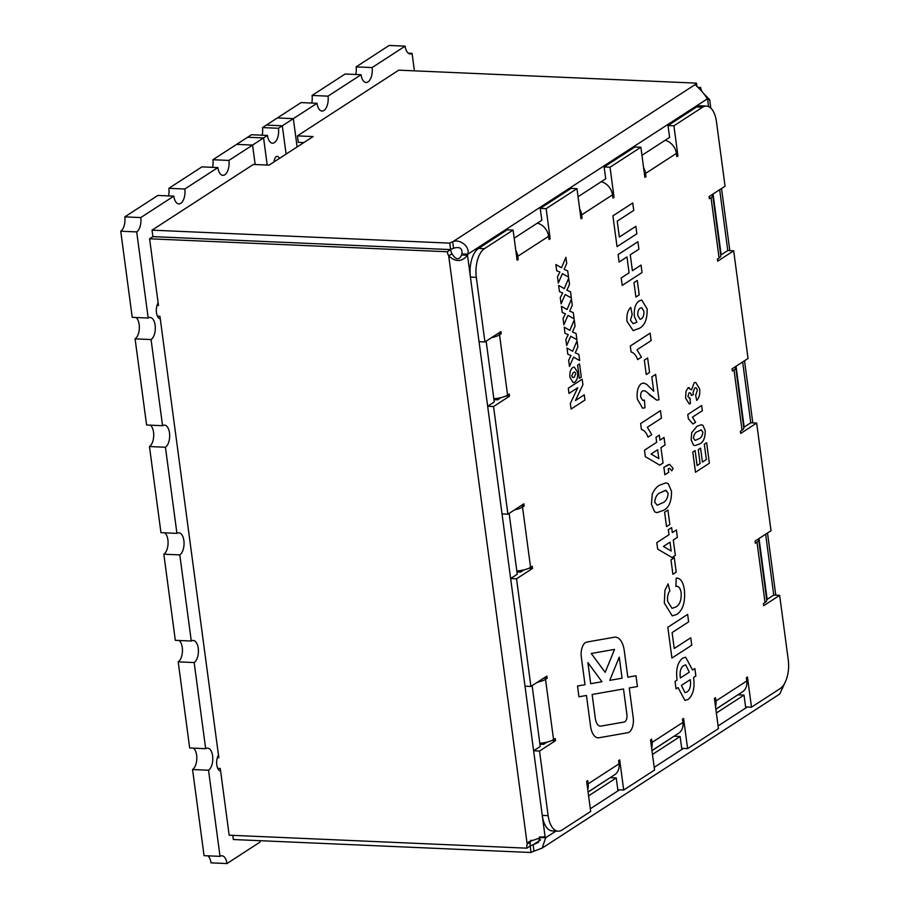 <?xml version="1.0" encoding="UTF-8"?>
<svg xmlns="http://www.w3.org/2000/svg" width="909" height="909" viewBox="0 0 909 909"><rect width="100%" height="100%" fill="white"/><g stroke="black" fill="none" stroke-linecap="round" stroke-linejoin="round"><path stroke-width="1.36" d="M585.385 642.618A11.351 5.681 92.5 0 0 581.306 656.946L585.01 684.704L577.522 686.011L578.953 696.794L586.453 695.476L590.543 726.166A17.032 8.511 92.5 0 0 598.065 737.824A17.032 8.511 92.5 0 0 599.008 737.756L627.858 732.699A11.351 5.681 92.5 0 0 633.232 717.826L629.244 687.965L637.425 686.534L635.993 675.751L627.812 677.182L624.278 650.73A19.862 9.931 92.5 0 0 615.507 637.141A19.862 9.931 92.5 0 0 614.416 637.209L586.691 642.084A11.351 5.681 92.5 0 0 585.385 642.618M274.143 161.847A5.681 2.841 -87.5 0 1 277.222 156.337A5.681 2.841 -87.5 0 1 279.324 158.496M149.587 238.783L152.894 236.635L450.625 249.589L449.762 243.135A10.215 2.966 172.4 0 1 452.705 241.805C458.784 238.624 470.146 245.703 467.805 254.202A10.215 5.113 -87.5 0 1 467.51 255.259C461.931 262.019 455.659 262.235 448.694 255.895A10.215 8.34 -123 0 1 447.319 251.759L149.587 238.783L158.143 302.913A9.079 4.545 92.5 0 0 156.462 312.685A9.079 4.545 92.5 0 0 160.279 318.877L218.478 755.095A9.079 4.545 92.5 0 0 216.785 764.867A9.079 4.545 92.5 0 0 220.614 771.071L229.17 835.201L526.902 848.177L530.197 846.029A10.215 8.34 57 0 1 530.481 841.961L530.936 840.166M414.413 70.845L412.072 53.336A11.351 5.681 92.5 0 1 410.141 53.915A11.351 5.681 92.5 0 1 405.13 46.143L372.088 67.573A11.351 5.681 92.5 0 1 366.088 82.492A11.351 5.681 92.5 0 1 361.078 74.72L328.024 96.149A11.351 5.681 92.5 0 1 322.025 111.057A11.351 5.681 92.5 0 1 317.014 103.285L301.049 102.592L266.348 125.09L282.313 125.783L278.461 128.283A11.351 5.681 92.5 0 1 272.461 143.202A11.351 5.681 92.5 0 1 267.451 135.43L251.475 134.737L236.613 144.383L252.577 145.076L228.898 160.427A11.351 5.681 -87.5 0 1 222.887 175.346A11.351 5.681 -87.5 0 1 217.876 167.574L184.834 189.004A11.351 5.681 -87.5 0 1 178.834 203.911A11.351 5.681 -87.5 0 1 173.824 196.139L157.848 195.446L124.806 216.876L140.77 217.569L173.824 196.139M184.834 189.004L168.869 188.311A11.351 5.681 -87.5 0 1 168.529 195.912M217.876 167.574L201.912 166.881L168.869 188.311M228.898 160.427L212.922 159.734A11.351 5.681 -87.5 0 1 212.592 167.347M262.156 135.202A11.351 5.681 92.5 0 0 262.496 127.59L278.461 128.283M311.73 103.058A11.351 5.681 92.5 0 0 312.06 95.445L328.024 96.149M361.078 74.72L345.102 74.027L312.06 95.445M355.783 74.481A11.351 5.681 92.5 0 0 356.123 66.88L372.088 67.573M212.922 159.734L236.601 144.383L252.577 145.076L255.168 164.529M259.872 840.689A11.351 5.681 -87.5 0 0 260.008 842.12L226.966 863.55A11.351 5.681 92.5 0 0 221.955 855.778A11.351 5.681 92.5 0 0 220.023 856.358L208.525 770.23A11.351 5.681 92.5 0 0 212.763 757.776A11.351 5.681 92.5 0 0 207.582 748.118A11.351 5.681 92.5 0 0 205.661 748.698L194.162 662.559A11.351 5.681 92.5 0 0 198.401 650.105A11.351 5.681 92.5 0 0 193.219 640.459A11.351 5.681 92.5 0 0 191.288 641.027L179.8 554.899A11.351 5.681 92.5 0 0 184.038 542.446A11.351 5.681 92.5 0 0 178.857 532.788A11.351 5.681 92.5 0 0 176.925 533.367L165.438 447.239A11.351 5.681 92.5 0 0 169.665 434.786A11.351 5.681 92.5 0 0 164.495 425.128A11.351 5.681 92.5 0 0 162.563 425.707L151.064 339.568A11.351 5.681 92.5 0 0 155.303 327.115A11.351 5.681 92.5 0 0 150.121 317.468A11.351 5.681 92.5 0 0 148.19 318.036L136.702 231.909A11.351 5.681 92.5 0 0 140.77 217.569M703.896 93.843L709.668 99.615L707.634 99.535A10.215 5.113 -87.5 0 1 707.122 99.013C705.043 93.388 695.408 85.185 695.215 84.537A10.215 2.966 -7.6 0 1 696.487 83.139L398.756 70.163L297.425 135.873L313.139 136.566L269.075 165.131L253.361 164.449L152.03 230.159L152.894 236.613L450.625 249.611A10.215 8.34 -123 0 0 452 253.759C455.886 259.963 459.09 260.383 461.613 254.997A10.215 5.113 -87.5 0 0 461.92 253.941C462.522 248.293 459.738 246.407 453.557 248.259A10.215 2.966 172.4 0 0 450.625 249.589M526.902 848.177A10.215 8.34 57 0 1 527.186 844.109L528.936 841.689L543.559 836.712L545.161 837.2A10.215 5.113 -87.5 0 1 545.673 837.734L542.184 848.074L534.003 851.176A10.215 2.966 172.4 0 0 531.072 852.506L233.34 839.53L232.784 835.36M262.496 127.59L266.348 125.09L282.313 125.794L293.334 118.647L297.107 146.963L293.334 118.647L277.359 117.954L293.334 118.647L317.014 103.285M303.856 142.577L298.288 142.338L297.425 135.873M247.623 137.236L263.587 137.929L247.623 137.236M267.451 135.43L252.577 145.076M267.212 165.052L263.587 137.929L267.212 165.052M282.313 125.783L286.096 154.098M226.966 863.55L211.002 862.857A11.351 5.681 92.5 0 0 207.854 855.824M412.072 53.336L408.277 53.176M405.13 46.143L389.166 45.45L356.123 66.88M136.702 231.909L120.738 231.216A11.351 5.681 92.5 0 0 124.806 216.876M148.19 318.036L132.225 317.343L120.738 231.216M151.064 339.568L135.1 338.875A11.351 5.681 92.5 0 0 139.338 328.354A11.351 5.681 92.5 0 0 136.032 317.514M162.563 425.707L146.588 425.003L135.1 338.875M165.438 447.239L149.462 446.546A11.351 5.681 92.5 0 0 153.701 436.025A11.351 5.681 92.5 0 0 150.394 425.173M176.925 533.367L160.961 532.674L149.462 446.546M179.8 554.899L163.825 554.206A11.351 5.681 92.5 0 0 168.063 543.684A11.351 5.681 92.5 0 0 164.756 532.833M191.288 641.027L175.323 640.334L163.825 554.206M194.162 662.559L178.198 661.866A11.351 5.681 92.5 0 0 182.425 651.344A11.351 5.681 92.5 0 0 179.13 640.504M205.661 748.698L189.686 747.993L178.198 661.866M208.525 770.23L192.56 769.525A11.351 5.681 92.5 0 0 196.798 759.015A11.351 5.681 92.5 0 0 193.492 748.164M220.023 856.358L204.048 855.664L192.56 769.525M158.143 302.913L158.496 305.515L157.03 305.447M217.74 768.355L220.262 768.469L220.614 771.071M218.478 755.095L218.83 757.697L217.353 757.64M157.405 316.173L159.927 316.287L160.279 318.877M711.031 197.651A13.624 3.954 -7.6 0 0 712.747 195.333L720.792 255.634A13.624 3.954 172.4 0 1 719.076 257.94L711.031 197.651L709.372 198.719L709.088 196.571L725.064 186.209L716.44 121.613A22.702 11.351 92.5 0 0 706.418 106.08L700.521 105.819A22.702 11.351 92.5 0 0 696.658 106.967L668.024 125.544L669.603 137.384L641.947 155.314M491.53 337.648A13.624 3.954 -7.6 0 0 499.541 334.796L501.189 333.728L500.904 331.569L484.929 341.932L479.043 341.67L470.419 277.075A22.702 11.351 -87.5 0 1 478.566 248.396L484.452 248.657L513.096 230.079L517.119 260.224L518.221 259.508L517.789 256.281A13.624 11.113 -123 0 0 515.823 250.543M513.096 230.079L507.199 229.829L478.566 248.396M580.896 218.035L582.101 218.08L580.999 218.796L576.976 188.652L571.091 188.402L540.241 208.4L541.832 220.239L514.176 238.169M644.788 176.607L645.992 176.653L644.89 177.369L640.868 147.224L634.971 146.974L604.133 166.972L605.712 178.812L578.056 196.742M734.006 369.918A13.624 3.954 -7.6 0 0 735.733 367.6L743.778 427.889A13.624 3.954 172.4 0 1 742.051 430.207L734.006 369.918L732.359 370.986L732.075 368.827L748.039 358.476L733.677 250.816L727.791 250.554L721.178 254.838L713.054 193.992M756.992 542.173A13.624 3.954 -7.6 0 0 758.708 539.855L766.753 600.145A13.624 3.954 172.4 0 1 765.037 602.462L756.992 542.173L755.345 543.241L755.061 541.094L771.025 530.731L756.663 423.071L750.766 422.81L744.164 427.105L736.04 366.259M716.36 713.008L744.016 695.078L745.596 706.918L751.482 707.179L780.127 688.602A22.702 11.351 -87.5 0 0 788.262 659.934L779.649 595.327L773.752 595.077L767.151 599.361L759.026 538.514M715.508 706.611A13.624 11.113 -123 0 0 715.951 700.975L715.519 697.748L714.417 698.464L718.44 728.609L687.602 748.607L681.705 748.346L680.125 736.506L652.469 754.436M651.617 748.039A13.624 11.113 -123 0 0 652.06 742.403L651.628 739.176L650.537 739.892L654.56 770.037L623.71 790.035L617.825 789.773L616.234 777.934L588.589 795.864M587.737 789.466A13.624 11.113 -123 0 0 588.18 783.831L587.748 780.604L586.646 781.32L590.668 811.464L562.023 830.031A22.702 11.351 -87.5 0 1 558.171 831.178L552.274 830.928A22.702 11.351 -87.5 0 1 542.253 815.384L533.628 750.789L540.241 746.505L532.117 685.659M537.492 682.17A13.624 3.954 -7.6 0 0 545.514 679.318L547.161 678.239L546.877 676.091L530.901 686.443L525.004 686.193L510.642 578.533L517.255 574.238L509.131 513.403M514.505 509.915A13.624 3.954 -7.6 0 0 522.527 507.052L524.175 505.983L523.891 503.825L507.915 514.187L502.029 513.926L487.656 406.266L494.269 401.983L486.145 341.136M539.355 837.03A10.215 5.113 -87.5 0 1 539.776 837.473L538.48 842.359L533.14 844.711A10.215 2.966 172.4 0 0 530.208 846.04L530.186 846.04M588.089 792.114L610.325 777.547M651.969 750.686L674.217 736.12M715.86 709.259L738.108 694.692M542.184 848.074L779.729 694.033L784.956 682.75M531.072 852.506L530.208 846.04M697.976 87.355L700.657 87.469L699.18 88.434M700.657 87.469A10.215 8.34 -123 0 0 701.805 91.161M449.762 243.135L152.03 230.159M696.487 83.139L696.93 86.457M447.319 251.759L450.625 249.611M534.003 851.176L533.14 844.711L540.628 839.859M555.922 831.087L545.673 837.734L539.776 837.473M558.171 831.178A22.702 11.351 -87.5 0 1 548.138 815.646L542.253 815.384L545.161 837.2L539.707 836.962M452 253.759L448.694 255.895L527.186 844.109L530.481 841.961M484.929 341.932L476.316 277.325L470.419 277.075L467.51 255.259L461.613 254.997M707.122 99.013L467.805 254.202L461.92 253.941M695.215 84.537L452.705 241.805L453.557 248.259M548.956 238.749L550.161 238.794L546.139 208.65L540.241 208.4M612.848 197.321L614.052 197.367L610.03 167.222L604.133 166.972M676.728 155.893L677.932 155.939L673.91 125.794L668.024 125.544M733.677 250.816L717.701 261.167L717.417 259.02L719.076 257.94M756.663 423.071L740.687 433.434L740.403 431.275L742.051 430.207M779.649 595.327L763.674 605.689L763.39 603.531L765.037 602.462M738.119 694.817L744.016 695.078M751.482 707.179L747.459 677.035L746.357 677.75L746.789 680.977A13.624 11.113 57 0 1 742.414 691.885L715.837 709.122M674.228 736.245L680.125 736.506M687.602 748.607L683.579 718.462L682.477 719.178L682.909 722.405A13.624 11.113 57 0 1 678.534 733.313L651.958 750.55M610.348 777.672L616.234 777.934M623.71 790.035L619.688 759.89L618.586 760.606L619.018 763.833A13.624 11.113 57 0 1 614.643 774.752L588.066 791.978M539.935 744.198L543.537 744.357L546.968 742.142M525.004 686.193L533.628 750.789L539.526 751.05L555.49 740.687L555.206 738.54L553.558 739.608A13.624 3.954 172.4 0 1 539.81 743.278M551.831 740.528L555.49 740.687M516.948 571.943L520.562 572.102L523.982 569.886M502.029 513.926L510.642 578.533L516.539 578.783L532.504 568.432L532.219 566.273L530.572 567.341A13.624 3.954 172.4 0 1 516.823 571.022M528.845 568.273L532.504 568.432M493.962 399.676L497.575 399.835L500.995 397.619M479.043 341.67L487.656 406.266L493.553 406.528L509.529 396.165L509.233 394.017L507.586 395.085A13.624 3.954 172.4 0 1 493.837 398.756M505.858 396.006L509.529 396.165M665.093 140.304A13.624 11.113 57 0 1 676.398 153.428L676.83 156.655L677.932 155.939M645.992 176.653L645.56 173.426A13.624 11.113 -123 0 0 643.595 167.688M640.868 147.224L610.03 167.222M601.201 181.732A13.624 11.113 57 0 1 612.518 194.856L612.95 198.082L614.052 197.367M582.101 218.08L581.669 214.854A13.624 11.113 -123 0 0 579.715 209.115M576.976 188.652L546.139 208.65M537.321 223.16A13.624 11.113 57 0 1 548.627 236.283L549.059 239.51L550.161 238.794M476.316 277.325A22.702 11.351 -87.5 0 1 484.452 248.657M507.915 514.187L493.553 406.528M530.901 686.443L516.539 578.783M548.138 815.646L539.526 751.05M706.418 106.08A22.702 11.351 92.5 0 0 702.555 107.228L673.91 125.794M687.783 414.504L701.657 405.505L702.35 410.72L692.476 417.129L695.59 422.287L692.919 424.026L688.34 418.685L687.783 414.504M706.623 442.728L709.361 463.249L695.487 472.248L692.794 452.068L695.101 450.569L697.101 465.533L700.123 463.567L698.271 449.648L700.589 448.148L702.441 462.067L706.35 459.522L704.316 444.228L706.623 442.728L709.361 463.249L695.487 472.248M572.829 367.486L574.306 367.02L577.567 372.224C578.022 376.974 577.079 380.28 574.715 382.132L573.17 382.644L569.932 377.326C569.534 372.599 570.5 369.315 572.829 367.486L574.306 367.02L577.567 372.224C578.022 376.974 577.079 380.28 574.715 382.132L573.17 382.644L569.932 377.326M566.989 348.033L572.636 351.249L577.045 340.761L577.863 346.954L575.238 352.828L578.863 354.385L579.692 360.589L573.545 357.123L569.454 366.463L568.625 360.259L571.022 355.567L567.818 354.226L566.989 348.033L572.647 351.249L577.045 340.761L577.874 346.954L575.238 352.828L578.863 354.385L579.681 360.589L573.545 357.123L569.454 366.463M561.421 306.288L567.068 309.514L571.466 299.016L572.295 305.219L569.67 311.094L573.284 312.639L574.113 318.843L567.977 315.378L563.887 324.729L563.057 318.525L565.455 313.821L562.251 312.491L561.421 306.288L567.068 309.514L571.477 299.016L572.295 305.219L569.67 311.094L573.295 312.639L574.113 318.843L567.977 315.378L563.875 324.729M555.853 264.553L561.501 267.769L565.898 257.281L566.727 263.474L564.103 269.348L567.716 270.905L568.545 277.109L562.41 273.643L558.308 282.983L557.49 276.779L559.887 272.086L556.683 270.746L555.853 264.553L561.501 267.769L565.898 257.281L566.727 263.474L564.103 269.348L567.716 270.905L568.545 277.109L562.41 273.643L558.308 282.983M637.913 241.726L638.913 249.18L630.267 254.793L632.391 270.689L641.038 265.087L642.027 272.541L622.199 285.392L621.211 277.938L629.085 272.836L626.971 256.929L619.086 262.042L618.097 254.588L637.925 241.726L638.913 249.18L630.267 254.793L632.391 270.689L641.038 265.087L642.027 272.541L622.199 285.392M627.005 321.377C626.426 315.037 627.676 310.378 630.755 307.378L632.175 314.559L630.437 320.184L633.016 323.604L636.948 322.343L634.357 316.412C633.8 308.924 635.368 303.754 639.072 300.913L641.731 300.05L647.163 308.912C647.356 319.354 644.64 325.877 639.016 328.49L633.13 330.603L627.005 321.377L633.13 330.603L639.016 328.49C644.64 325.877 647.356 319.354 647.163 308.912L641.731 300.05L639.061 300.913M647.628 357.987L649.56 372.395L646.254 374.542L644.322 360.134L647.628 357.987L649.56 372.395L646.254 374.542M640.64 423.537L660.457 410.675L661.457 418.129L647.344 427.287L651.787 434.661L647.969 437.138C646.367 432.661 644.186 430.127 641.436 429.514L640.64 423.537M666.649 465.51L669.626 464.351L673.137 468.453L671.796 470.817L669.66 468.351L668.217 468.817L668.683 472.294L664.865 474.771L663.877 467.317L669.626 464.351L673.137 468.453L671.796 470.817L669.66 468.351L668.217 468.817L668.683 472.294L664.865 474.771M667.922 510.04L669.842 524.448L666.536 526.595L664.615 512.187L667.922 510.04L669.842 524.448L666.536 526.595M674.285 557.751L676.205 572.159L672.899 574.295L670.978 559.887L674.285 557.751L676.205 572.159L672.899 574.295M687.647 614.404L688.636 621.858L672.115 632.573L674.239 648.481L690.76 637.766L691.749 645.22L671.933 658.071L667.82 627.267L687.647 614.404L688.636 621.858L672.115 632.573L674.239 648.481L690.76 637.766L691.76 645.22L671.933 658.071M682.591 658.184L685.636 657.196L692.59 670.058L694.874 668.569L695.862 676.023L693.578 677.512C694.953 687.908 693.112 695.215 688.068 699.441L684.943 700.453L678.069 687.568L676.035 688.886L675.046 681.432L677.08 680.114C675.705 669.706 677.546 662.4 682.591 658.184L685.636 657.196L692.578 670.058L694.874 668.569L695.862 676.023L693.578 677.512C694.942 687.908 693.112 695.215 688.068 699.441L684.931 700.453L678.069 687.568L676.035 688.886M681.159 592.713C680.318 587.93 678.557 585.816 675.898 586.396L676.171 578.113L677 578.101L676.171 578.113C680.546 577.931 683.295 581.976 684.42 590.271C685.386 602.144 682.875 610.166 676.91 614.348L672.24 615.904L664.309 603.031L664.956 590.191L668.104 583.885L669.865 590.85C667.888 593.463 667.161 596.986 667.683 601.406L672.024 608.36L675.626 607.087C679.671 605.099 681.511 600.304 681.159 592.713C680.307 587.93 678.557 585.816 675.898 586.396L676.773 586.339L675.898 586.396M671.637 527.606L672.308 532.572L676.376 529.936L677.364 537.389L673.296 540.026L675.353 555.433L672.069 557.569L657.661 549.093L656.798 542.628L669.001 534.719L668.342 529.742L671.649 527.606L672.308 532.572L676.376 529.936L677.364 537.389L673.296 540.026L675.353 555.433L672.058 557.569M654.605 511.812L651.412 504.279L652.264 494.098C654.31 489.61 656.809 486.61 659.764 485.099L665.933 482.872L668.297 483.736L671.49 491.258C671.626 501.7 668.831 508.097 663.104 510.46L656.957 512.676L654.605 511.812L656.946 512.676L663.104 510.46C668.831 508.097 671.626 501.7 671.49 491.258L668.297 483.736L665.933 482.872L659.764 485.099M659.309 435.184L659.968 440.149L664.036 437.513L665.036 444.967L660.968 447.603L663.025 463.011L659.729 465.147L645.333 456.67L644.47 450.205L656.673 442.297L656.003 437.32L659.309 435.184L659.979 440.149L664.047 437.513L665.036 444.967L660.968 447.603L663.025 463.011L659.729 465.147M641.186 383.768L643.583 383.03L646.663 384.302L653.73 391.279L651.81 376.871L655.616 374.406L659.002 399.744L656.787 400.176L645.185 390.87L642.697 390.881C641.095 391.927 640.425 394.029 640.709 397.165L642.833 400.483L644.401 400.04L645.026 407.732L642.652 408.255L637.379 399.153C636.493 392.006 637.766 386.87 641.186 383.768L643.583 383.03L646.663 384.302L653.73 391.279L651.81 376.871M630.289 346.022L650.117 333.16L651.117 340.614L636.993 349.772L641.447 357.146L637.629 359.612C636.027 355.146 633.846 352.601 631.085 351.999L630.289 346.022M637.289 280.472L639.209 294.88L635.902 297.027L633.982 282.619L637.289 280.472L639.209 294.88L635.902 297.027M632.744 202.968L633.743 210.422L617.222 221.137L619.336 237.044L635.857 226.33L636.857 233.783L617.029 246.634L612.916 215.831L632.744 202.968L633.743 210.422L617.222 221.137L619.347 237.044L635.868 226.33L636.857 233.783L617.029 246.634M558.637 285.415L564.284 288.642L568.682 278.143L569.511 284.347L566.886 290.221L570.5 291.778L571.329 297.97L565.193 294.505L561.103 303.856L560.274 297.652L562.671 292.959L559.467 291.619L558.637 285.415L564.284 288.642L568.693 278.143L569.511 284.347L566.886 290.221L570.511 291.778L571.329 297.97L565.193 294.505L561.092 303.856M564.205 327.16L569.852 330.376L574.249 319.888L575.079 326.092L572.454 331.967L576.067 333.512L576.897 339.716L570.761 336.25L566.671 345.59L565.841 339.398L568.239 334.694L565.034 333.364L564.205 327.16L569.852 330.376L574.261 319.888L575.079 326.092L572.454 331.967L576.079 333.512L576.897 339.716L570.761 336.25L566.671 345.59M582.169 379.189L582.908 384.757L575.454 400.551L584.26 394.847L584.953 400.062L571.079 409.061L570.329 403.494L577.783 387.7L568.989 393.415L568.295 388.188L582.169 379.189L582.908 384.757L575.454 400.551L584.26 394.847L584.953 400.062L571.079 409.061M579.544 363.884L581.306 377.099L579.351 378.371L577.59 365.157L579.544 363.884L581.317 377.099L579.351 378.371M693.385 444.99L691.147 439.717L691.749 432.593L696.998 426.287L701.316 424.73L702.964 425.332L705.202 430.605C705.293 437.911 703.339 442.399 699.339 444.046L695.021 445.592L693.385 444.99L695.021 445.592L699.339 444.046M688.09 387.848L691.522 389.859L694.112 382.814L695.635 382.348L699.646 388.961C700.157 394.142 699.18 397.96 696.692 400.414L695.669 395.404L697.317 390.347C696.817 388.052 695.919 387.325 694.635 388.143L692.988 392.631L693.453 394.574L691.238 395.483C690.942 393.188 690.204 392.324 689.022 392.915L687.886 396.46L690.067 398.29L690.363 403.766L689.192 403.903L685.579 398.006L686.034 391.211L688.09 387.848L689.113 387.529L688.09 387.848L691.533 389.859L694.112 382.814L695.635 382.348L699.646 388.961C700.157 394.142 699.169 397.96 696.692 400.414M697.317 390.347C696.817 388.052 695.919 387.325 694.635 388.143L695.635 387.813L694.635 388.143L692.976 392.631L693.453 394.574L691.238 395.483C690.942 393.188 690.204 392.324 689.022 392.915L687.886 396.46L690.056 398.29L690.363 403.766M689.726 392.688L689.022 392.915L689.726 392.688M689.306 398.449L690.067 398.29L689.306 398.449M543.775 678.091L547.161 678.239M520.8 505.836L524.175 505.983M497.814 333.58L501.189 333.728M758.708 539.855A13.624 3.954 -7.6 0 0 758.254 539.026M735.733 367.6A13.624 3.954 -7.6 0 0 735.267 366.759M712.747 195.333A13.624 3.954 -7.6 0 0 712.281 194.503M517.016 259.463L518.221 259.508M681.375 685.42L685.022 692.647L687.204 691.908C690.101 689.624 691.124 685.545 690.272 679.648L681.375 685.42L685.022 692.647L687.204 691.908C690.101 689.624 691.124 685.545 690.272 679.648L681.375 685.42M683.443 665.729C680.546 668.001 679.523 672.081 680.386 677.966L689.283 672.194L685.704 664.877L683.443 665.729C680.546 668.001 679.534 672.081 680.386 677.966L689.283 672.194L685.704 664.877L683.443 665.729M676.171 578.113C680.546 577.931 683.295 581.976 684.42 590.271L684.42 590.271C685.386 602.144 682.875 610.166 676.91 614.348L672.24 615.904L664.309 603.031M668.104 583.885L669.865 590.85C667.888 593.463 667.161 596.986 667.683 601.406L672.024 608.36L675.626 607.087M671.183 551.036L669.99 542.173L663.4 546.445L671.183 551.036L670.001 542.173L663.4 546.445L671.183 551.036M668.183 493.405L665.979 490.281L660.763 492.553C657.412 493.473 655.4 496.666 654.707 502.143L657.241 505.268L662.15 502.984C665.502 502.063 667.501 498.871 668.183 493.405L665.649 490.281L660.763 492.553C657.412 493.473 655.4 496.666 654.719 502.143L657.241 505.268M658.843 458.613L657.661 449.75L651.06 454.023L658.843 458.613L657.661 449.75L651.06 454.023L658.843 458.613M660.457 410.675L661.457 418.129L647.344 427.287L651.787 434.661L647.969 437.138M655.616 374.406L659.002 399.744L656.787 400.176L649.174 394.733M645.185 390.87L642.697 390.881C641.095 391.927 640.425 394.029 640.709 397.165L642.833 400.483L644.401 400.04L645.026 407.732L642.652 408.255L637.379 399.153M650.117 333.16L651.117 340.614L636.993 349.772L641.447 357.146M641.436 357.146L637.629 359.612M630.755 307.378L632.175 314.559L630.437 320.184L633.016 323.604L636.948 322.343M643.879 311.208L641.777 307.708L640.254 308.242C638.357 309.401 637.55 311.821 637.823 315.525L640.072 319.286L641.368 318.866C643.265 317.559 644.106 315.003 643.879 311.208L641.777 307.708L640.254 308.242C638.357 309.401 637.55 311.821 637.823 315.525L640.084 319.286L641.368 318.866M629.085 272.836L626.971 256.929L619.086 262.042M570.329 403.494L577.783 387.7L568.989 393.415M575.806 373.542L574.704 371.974L573.238 372.508L571.681 375.985L572.863 377.633L574.329 377.099L575.806 373.542L574.704 371.974L573.238 372.508L571.693 375.985L572.863 377.633L574.329 377.099M695.101 450.569L697.101 465.533L700.123 463.567M700.578 448.148L702.441 462.067L706.35 459.522M696.998 426.287L701.316 424.73L702.964 425.332L705.202 430.605C705.293 437.911 703.339 442.399 699.328 444.046M702.884 432.105L701.35 429.923L697.692 431.514C695.351 432.15 693.942 434.388 693.453 438.218L695.226 440.411L698.669 438.808C701.009 438.172 702.418 435.934 702.884 432.105L701.112 429.923L697.692 431.514C695.351 432.15 693.942 434.388 693.453 438.218L695.226 440.411M701.657 405.505L702.35 410.72L692.476 417.129L695.59 422.287L692.919 424.026M690.351 403.766L689.192 403.903L685.579 398.006M598.065 737.824A17.032 8.511 92.5 0 0 598.997 737.756L627.858 732.699A11.351 5.681 92.5 0 0 633.232 717.826L629.244 687.965L637.425 686.534L635.993 675.751L627.812 677.182L624.278 650.73A19.862 9.931 92.5 0 0 615.507 637.141M578.953 696.794L586.453 695.476L590.543 726.166M614.541 649.401L591.27 653.48L605.167 672.353L614.541 649.401L591.282 653.48L605.167 672.353L614.541 649.401M626.915 714.588L623.506 688.977L592.134 694.476L595.327 718.383A11.351 5.681 92.5 0 0 600.338 726.155A11.351 5.681 92.5 0 0 600.963 726.109L624.233 722.019A5.681 2.841 92.5 0 0 626.926 714.588L623.506 688.977L592.145 694.476L595.327 718.383A11.351 5.681 92.5 0 0 600.338 726.155A11.351 5.681 92.5 0 0 600.963 726.109M622.063 678.194L619.256 657.139L609.769 680.352L622.063 678.194L619.256 657.139L609.769 680.352L622.063 678.194M590.702 683.704L601.951 681.727L587.884 662.604L590.702 683.704L601.963 681.727L587.884 662.604L590.702 683.704M708.577 106.592L707.634 99.535M727.791 250.554L719.667 189.708M750.766 422.81L742.653 361.975M773.752 595.077L765.639 534.231M590.305 808.783L619.506 789.853M654.196 767.355L683.398 748.425M718.087 725.927L747.278 706.997M676.398 153.428L645.56 173.426M612.518 194.856L581.669 214.854M548.627 236.283L517.789 256.281M499.541 334.796L507.586 395.085M522.527 507.052L530.572 567.341M545.514 679.318L553.558 739.608M588.18 783.831L619.018 763.833M652.06 742.403L682.909 722.405M715.951 700.975L746.789 680.977M696.658 106.967L702.555 107.228M709.668 99.615L710.804 108.114M721.53 188.504L729.825 250.645M744.516 360.759L752.811 422.901M767.503 533.026L775.786 595.168"/></g></svg>
